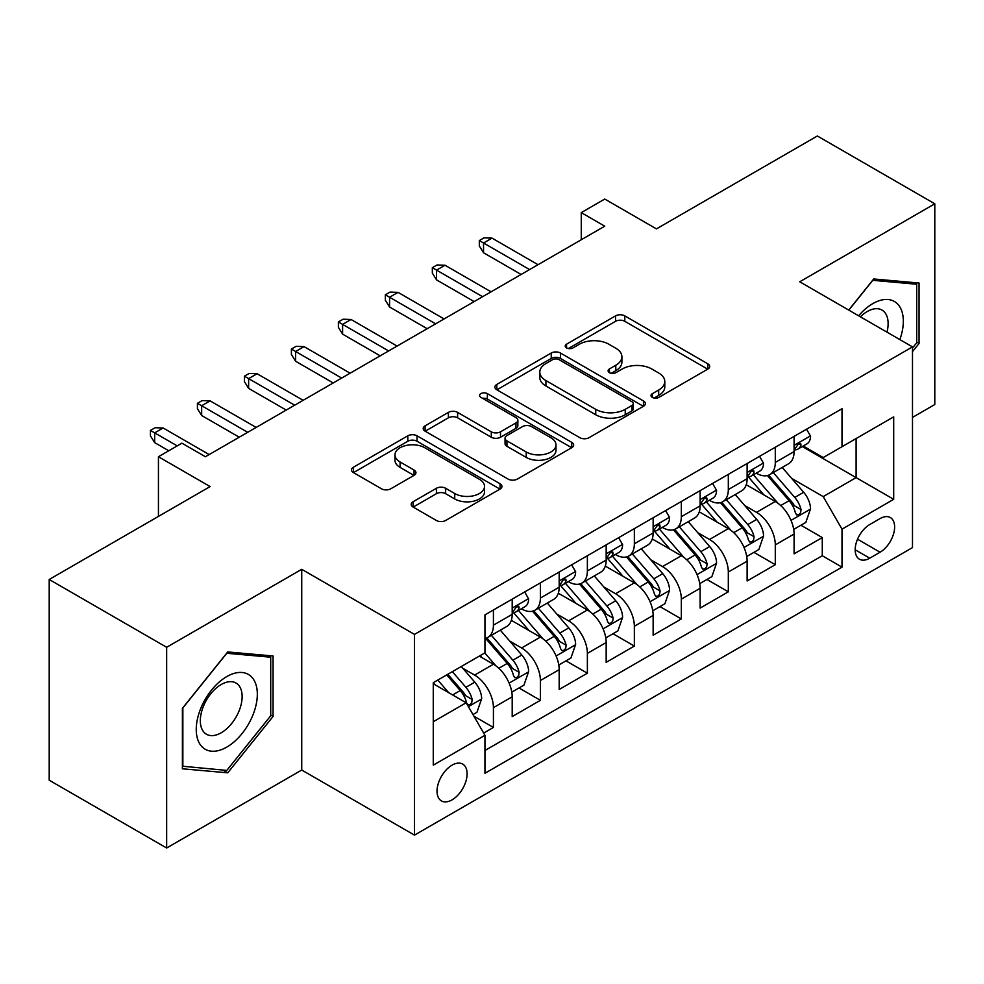 <?xml version="1.0" encoding="UTF-8"?>
<svg xmlns="http://www.w3.org/2000/svg" width="984" height="984" viewBox="0 0 984 984"><rect width="100%" height="100%" fill="white"/><g stroke="black" fill="none" stroke-linecap="round" stroke-linejoin="round"><path stroke-width="1.48" d="M652.343 397.413A4.563 2.632 0 0 0 658.8 397.413L707.791 369.123A6.519 3.764 0 0 0 709.698 366.466A6.519 3.764 0 0 0 707.791 363.797L624.791 315.876A6.519 3.764 0 0 0 615.566 315.876L566.563 344.166A4.563 2.632 0 0 0 565.222 346.024A4.563 2.632 0 0 0 566.563 347.893A4.563 2.632 0 0 0 573.02 347.893L579.367 344.228A20.873 12.054 0 0 1 608.875 344.228L615.787 348.225A20.873 12.054 0 0 1 621.9 356.749A20.873 12.054 0 0 1 615.787 365.261L609.453 368.926A4.563 2.632 0 0 0 608.112 370.784A4.563 2.632 0 0 0 609.453 372.653A4.563 2.632 0 0 0 615.91 372.653L622.245 368.988A20.873 12.054 0 0 1 651.765 368.988L658.677 372.985A20.873 12.054 0 0 1 664.79 381.509A20.873 12.054 0 0 1 658.677 390.021L652.343 393.686A4.563 2.632 0 0 0 651.002 395.543A4.563 2.632 0 0 0 652.343 397.413L652.343 393.686M452.062 799.869A21.267 12.275 120 0 0 465.961 781.124A21.267 12.275 120 0 0 462.701 764.088A21.267 12.275 120 0 0 452.062 765.146A21.267 12.275 120 0 0 438.175 783.879A21.267 12.275 120 0 0 441.435 800.914A21.267 12.275 120 0 0 452.062 799.869M413.12 501.717A6.519 3.764 0 0 0 411.201 504.374A6.519 3.764 0 0 0 413.12 507.043L436.404 520.487A6.519 3.764 0 0 0 445.629 520.487L500.044 489.073A6.519 3.764 0 0 0 501.951 486.403A6.519 3.764 0 0 0 500.044 483.747L417.031 435.814A6.519 3.764 0 0 0 407.807 435.814L353.391 467.24A6.519 3.764 0 0 0 351.485 469.897A6.519 3.764 0 0 0 353.391 472.566L381.521 488.802A6.519 3.764 0 0 0 390.746 488.802L414.043 475.358A6.519 3.764 0 0 0 415.949 472.689A6.519 3.764 0 0 0 414.043 470.032L400.082 461.976A17.441 10.074 0 0 1 394.978 454.854A17.441 10.074 0 0 1 405.752 445.555A17.441 10.074 0 0 1 424.756 447.732L479.405 479.282A17.441 10.074 0 0 1 484.522 486.403A17.441 10.074 0 0 1 473.747 495.715A17.441 10.074 0 0 1 454.731 493.525L445.629 488.273A6.519 3.764 0 0 0 436.404 488.273L413.12 501.717L413.12 507.043M912.488 417.413L934.8 404.522L934.8 203.799L817.347 135.989L656.439 228.891L604.754 199.051L581.261 212.618L604.754 226.185L205.41 456.736L181.917 443.169L158.436 456.736L158.436 516.416M166.653 647.288L166.653 848.011L301.731 770.029L301.731 569.306L166.653 647.288L49.2 579.478L210.109 486.576L158.436 456.736M301.731 569.306L414.485 634.397L912.488 346.885L912.488 547.608L414.485 835.121L414.485 634.397M934.8 203.799L799.734 281.781L912.488 346.885M579.822 437.683A6.519 3.764 0 0 0 589.047 437.683L643.462 406.269A6.519 3.764 0 0 0 645.369 403.6A6.519 3.764 0 0 0 643.462 400.943L560.449 353.022A6.519 3.764 0 0 0 551.237 353.022L496.809 384.437A6.519 3.764 0 0 0 494.903 387.093A6.519 3.764 0 0 0 496.809 389.762L579.822 437.683M482.726 398.397A4.563 2.632 0 0 1 487.363 399.049L487.363 393.625L571.753 442.345A6.519 3.764 0 0 1 573.66 445.002A6.519 3.764 0 0 1 571.753 447.671L517.338 479.085A6.519 3.764 0 0 1 508.113 479.085L425.1 431.164L425.1 425.838A6.519 3.764 0 0 0 423.194 428.495A6.519 3.764 0 0 0 425.1 431.164M425.1 425.838L448.397 412.394A6.519 3.764 0 0 1 457.622 412.394L491.287 431.828A6.519 3.764 0 0 0 500.499 431.828L515.948 422.911A6.519 3.764 0 0 0 517.867 420.242A6.519 3.764 0 0 0 515.948 417.585L480.905 397.351A4.563 2.632 0 0 1 479.565 395.482A4.563 2.632 0 0 1 482.381 393.046A4.563 2.632 0 0 1 487.363 393.625M166.653 848.011L49.2 780.201L49.2 579.478M483.661 733.068L493.414 727.447L473.907 716.18M462.824 668.284L474.62 675.086A26.58 15.338 60 0 1 493.414 707.644L512.197 696.795L512.197 716.586L540.388 700.313L519.011 687.976M509.798 641.15L521.594 647.964A26.58 15.338 60 0 1 540.388 680.51L559.183 669.661L559.183 689.464L587.374 673.191L565.997 660.854M556.784 614.028L568.58 620.842A26.58 15.338 60 0 1 587.374 653.388L606.169 642.54L606.169 662.343L634.348 646.07L612.983 633.721M603.77 586.907L615.566 593.721A26.58 15.338 60 0 1 634.348 626.267L653.142 615.418L653.142 635.221L681.334 618.948L659.956 606.599M650.744 559.785L662.539 566.587A26.58 15.338 60 0 1 681.334 599.145L700.128 588.297L700.128 608.1L728.32 591.814L706.942 579.478M697.73 532.664L709.525 539.466A26.58 15.338 60 0 1 728.32 572.024L747.114 561.163L747.114 580.966L775.294 564.693L775.294 544.89A26.58 15.338 -120 0 0 756.511 512.344L744.704 505.53M753.916 552.356L775.294 564.693M512.197 696.795A26.58 15.338 -120 0 0 493.414 664.237L479.319 656.107M559.183 669.661A26.58 15.338 -120 0 0 540.388 637.115L511.336 620.338M606.169 642.54A26.58 15.338 -120 0 0 587.374 609.994L558.322 593.217M653.142 615.418A26.58 15.338 -120 0 0 634.348 582.872L605.295 566.095M700.128 588.297A26.58 15.338 -120 0 0 681.334 555.739L652.281 538.974M747.114 561.163A26.58 15.338 -120 0 0 728.32 528.617L699.267 511.84M880.065 518.58L869.733 524.546A20.602 11.894 120 0 0 856.277 542.701A20.602 11.894 120 0 0 859.438 559.207A20.602 11.894 120 0 0 869.733 558.186L880.065 552.221A20.602 11.894 120 0 0 893.521 534.066A20.602 11.894 120 0 0 890.36 517.559A20.602 11.894 120 0 0 880.065 518.58M433.267 721.739L466.158 702.76L484.952 735.306L484.952 773.276L842.009 567.141L842.009 529.158L823.214 496.613L791.689 478.409M484.952 735.306L433.267 765.146L433.267 682.687L484.952 652.847L484.952 614.877L842.009 408.729L842.009 446.699L893.693 416.859L893.693 499.318L842.009 529.158M521.348 608.764L521.594 608.912A26.58 15.338 60 0 0 534.89 610.228L553.684 599.367A26.58 15.338 -120 0 0 559.183 587.202L559.183 572.011M568.334 581.642L568.58 581.778A26.58 15.338 60 0 0 581.864 583.094L600.658 572.245A26.58 15.338 -120 0 0 606.169 560.081L606.169 544.89M615.32 554.521L615.566 554.656A26.58 15.338 60 0 0 628.85 555.972L647.644 545.124A26.58 15.338 -120 0 0 653.142 532.959L653.142 517.769M662.293 527.387L662.539 527.535A26.58 15.338 60 0 0 675.836 528.851L694.618 518.002A26.58 15.338 -120 0 0 700.128 505.837L700.128 490.647M709.279 500.266L709.525 500.413A26.58 15.338 60 0 0 722.809 501.729L741.604 490.881A26.58 15.338 -120 0 0 747.114 478.704L747.114 463.513M484.952 750.497L822.28 555.739L822.28 537.572L794.088 553.844L794.088 534.041A26.58 15.338 -120 0 0 775.294 501.496L746.241 484.718M756.265 473.144L756.511 473.279A26.58 15.338 -120 0 0 769.796 474.596A26.58 15.338 -120 0 0 775.294 462.431L775.294 447.24M769.796 474.596L788.59 463.747A26.58 15.338 -120 0 0 794.088 451.582L794.088 436.392M493.414 609.994L493.414 625.184A26.58 15.338 60 0 1 487.904 637.349A26.58 15.338 60 0 1 484.952 638.419M487.904 637.349L506.698 626.5A26.58 15.338 -120 0 0 512.197 614.336L512.197 599.145M540.388 582.86L540.388 598.051A26.58 15.338 60 0 1 534.89 610.228M587.374 555.739L587.374 570.929A26.58 15.338 60 0 1 581.864 583.094M634.348 528.617L634.348 543.808A26.58 15.338 60 0 1 628.85 555.972M681.334 501.496L681.334 516.686A26.58 15.338 60 0 1 675.836 528.851M728.32 474.362L728.32 489.552A26.58 15.338 60 0 1 722.809 501.729M728.32 572.024L728.32 591.814M681.334 599.145L681.334 618.948M634.348 626.267L634.348 646.07M587.374 653.388L587.374 673.191M540.388 680.51L540.388 700.313M493.414 707.644L493.414 727.447M466.158 702.76L433.267 683.769M823.214 496.613L856.105 477.621L856.105 438.569L893.693 416.859M802.304 446.564L893.693 499.318M803.239 446.023L823.214 457.548L842.009 446.699M301.731 770.029L414.485 835.121M581.261 212.618L581.261 239.739M800.902 525.222L822.28 537.572M822.28 555.739L842.009 567.141M912.488 351.657L919.056 343.478L919.056 283.023L873.718 278.976L848.725 310.071M182.397 768.787L227.734 772.834L273.072 716.438L273.072 655.984L227.734 651.937L182.397 708.332L182.397 768.787M916.707 342.112L919.056 343.478M270.723 715.085L273.072 716.438M222.938 770.066L227.734 772.834M654.163 398.053L658.677 395.445A20.873 12.054 0 0 0 664.79 386.933L664.79 381.509M621.9 356.749L621.9 362.173A20.873 12.054 0 0 1 615.787 370.685L611.273 373.293M707.705 369.172L624.791 321.301A6.519 3.764 0 0 0 615.566 321.301L568.383 348.533M643.376 406.318L560.449 358.447A6.519 3.764 0 0 0 551.237 358.447L496.895 389.812M631.937 405.469A4.563 2.632 0 0 0 633.265 403.6A4.563 2.632 0 0 0 631.937 401.743L559.072 359.677A4.563 2.632 0 0 0 552.614 359.677L545.923 363.539A20.873 12.054 0 0 0 539.81 372.05A20.873 12.054 0 0 0 545.923 380.574L595.738 409.332A20.873 12.054 0 0 0 625.246 409.332L631.937 405.469L631.937 410.894A4.563 2.632 0 0 0 633.265 409.024L633.265 403.6M539.81 372.05L539.81 377.475A20.873 12.054 0 0 0 545.923 385.999L545.923 380.574M631.937 410.894L625.246 414.756A20.873 12.054 0 0 1 595.738 414.756L545.923 385.999M425.186 431.213L448.397 417.819L448.397 412.394M517.867 420.242L517.867 425.666A6.519 3.764 0 0 1 515.948 428.335L500.499 437.253A6.519 3.764 0 0 1 491.287 437.253L457.622 417.819A6.519 3.764 0 0 0 448.397 417.819M487.363 399.049L571.667 447.72M526.219 451.988A17.441 10.074 0 0 0 545.222 454.178A17.441 10.074 0 0 0 555.997 444.866A17.441 10.074 0 0 0 550.88 437.745L531.631 426.638A6.519 3.764 0 0 0 522.406 426.638L506.957 435.555A6.519 3.764 0 0 0 505.05 438.212A6.519 3.764 0 0 0 506.957 440.881L526.219 451.988L526.219 457.412A17.441 10.074 0 0 0 545.222 459.602A17.441 10.074 0 0 0 555.997 450.291L555.997 444.866M505.05 438.212L505.05 443.636A6.519 3.764 0 0 0 506.957 446.305L506.957 440.881M526.219 457.412L506.957 446.305M484.522 486.403L484.522 491.828A17.441 10.074 0 0 1 473.747 501.139A17.441 10.074 0 0 1 454.731 498.949L445.629 493.697A6.519 3.764 0 0 0 436.404 493.697L413.206 507.092M394.978 454.854L394.978 460.278A17.441 10.074 0 0 0 400.082 467.4L400.082 461.976M413.957 475.407L400.082 467.4M499.958 489.122L417.031 441.238A6.519 3.764 0 0 0 407.807 441.238L353.477 472.615M793.694 529.392L805.834 522.381L810.533 508.814A17.601 10.16 -120 0 0 803.67 492.283L782.206 467.437M777.913 503.218L753.375 474.805M763.953 494.94L749.71 478.458A42.189 24.354 -120 0 0 748.406 476.982M767.397 475.555L789.106 500.696A17.601 10.16 60 0 1 795.392 512.824L796.671 514.915L799.045 514.571L800.644 512.639L801.025 509.564A17.601 10.16 -120 0 0 794.752 497.437L773.289 472.591M768.676 475.149L792.009 502.16A8.967 5.178 60 0 1 794.273 505.665L801.025 509.564M806.536 429.208L810.533 436.121A17.601 10.16 60 0 1 806.892 443.907L797.962 449.061A17.601 10.16 -120 0 0 801.025 445.014L800.656 443.452L798.454 443.882L795.392 448.261A17.601 10.16 60 0 1 794.088 450.77M794.678 449.885L794.752 449.885A17.601 10.16 -120 0 0 797.962 449.061M529.589 269.579L483.538 242.999L483.538 252.765L479.319 245.975L479.319 240.551L483.538 242.999L492 238.116L538.039 264.696M483.538 252.765L521.126 274.462M479.319 240.551L484.017 237.845L492 238.116M899.856 339.591A43.185 24.932 120 0 0 872.783 303.625A43.185 24.932 120 0 0 858.638 315.79M886.978 332.161A29.569 17.072 120 0 0 882.008 310.071A29.569 17.072 120 0 0 867.224 311.534A29.569 17.072 120 0 0 860.385 316.811M848.823 310.12L872.783 280.317L916.707 284.241L916.707 342.801L912.488 348.065M913.804 282.556L916.707 284.241M253.232 714.212A43.185 24.932 120 0 0 242.064 672.49A43.185 24.932 120 0 0 200.342 709.476A43.185 24.932 120 0 0 211.523 751.198A43.185 24.932 120 0 0 253.232 714.212M239.333 710.251A29.569 17.072 120 0 0 236.012 683.031A29.569 17.072 120 0 0 203.122 707.016A29.569 17.072 120 0 0 206.443 734.236A29.569 17.072 120 0 0 239.333 710.251M182.864 766.487L182.864 707.914L226.787 653.278L270.723 657.201L270.723 715.774L226.787 770.411L182.397 766.216M267.808 655.516L270.723 657.201M746.708 556.514L758.849 549.502L763.547 535.936A17.601 10.16 -120 0 0 756.696 519.404L735.232 494.558M730.928 530.339L706.389 501.926M716.967 522.061L702.724 505.579A42.189 24.354 -120 0 0 701.42 504.115M720.423 502.676L742.133 527.818A17.601 10.16 60 0 1 748.406 539.945L749.685 542.036L752.071 541.704L753.658 539.761L754.039 536.686A17.601 10.16 -120 0 0 747.766 524.558L726.303 499.712M721.69 502.271L745.023 529.281A8.967 5.178 60 0 1 747.286 532.787L754.039 536.686M699.735 583.635L711.875 576.624L716.573 563.069A17.601 10.16 -120 0 0 709.71 546.538L688.246 521.68M683.941 557.461L659.415 529.06M669.981 549.195L655.75 532.701A42.189 24.354 -120 0 0 654.434 531.237M673.437 529.81L695.147 554.939A17.601 10.16 60 0 1 701.432 567.067L702.711 569.158L705.085 568.826L706.684 566.882L707.066 563.82A17.601 10.16 -120 0 0 700.793 551.692L679.317 526.834M674.716 529.392L698.037 556.403A8.967 5.178 60 0 1 700.301 559.908L707.066 563.82M652.749 610.769L664.889 603.758L669.587 590.191A17.601 10.16 -120 0 0 662.736 573.66L641.26 548.801M636.968 584.582L612.429 556.181M623.007 576.317L608.764 559.822A42.189 24.354 -120 0 0 607.46 558.358M626.451 556.932L648.173 582.061A17.601 10.16 60 0 1 654.446 594.201L655.725 596.279L658.099 595.947L659.698 594.016L660.079 590.941A17.601 10.16 -120 0 0 653.806 578.813L632.343 553.955M627.731 556.514L651.064 583.524A8.967 5.178 60 0 1 653.327 587.042L660.079 590.941M605.775 637.89L617.915 630.879L622.601 617.312A17.601 10.16 -120 0 0 615.75 600.781L594.287 575.935M589.982 611.704L565.456 583.303M576.021 603.438L561.778 586.956A42.189 24.354 -120 0 0 560.474 585.48M579.478 584.053L601.187 609.194A17.601 10.16 60 0 1 607.46 621.322L608.739 623.413L611.125 623.069L612.712 621.138L613.106 618.063A17.601 10.16 -120 0 0 606.821 605.935L585.357 581.089M580.757 583.647L604.078 610.658A8.967 5.178 60 0 1 606.341 614.164L613.106 618.063M759.562 456.33L763.547 463.243A17.601 10.16 60 0 1 759.906 471.041L750.976 476.194A17.601 10.16 -120 0 0 754.039 472.136L753.67 470.573L751.469 471.016L748.406 475.395A17.601 10.16 60 0 1 747.114 477.892M747.692 477.019L747.766 477.019A17.601 10.16 -120 0 0 750.976 476.194M482.603 296.701L436.564 270.12L436.564 279.887L432.333 273.109L432.333 267.685L436.564 270.12L445.014 265.237L491.065 291.817M436.564 279.887L474.14 301.584M432.333 267.685L437.031 264.967L445.014 265.237M712.576 483.452L716.573 490.376A17.601 10.16 60 0 1 712.92 498.162L704.003 503.316A17.601 10.16 -120 0 0 707.066 499.257L706.696 497.695L704.495 498.138L701.432 502.517A17.601 10.16 60 0 1 700.128 505.013M700.719 504.14L700.793 504.14A17.601 10.16 -120 0 0 704.003 503.316M435.617 323.822L389.578 297.242L389.578 307.008L385.347 300.231L385.347 294.806L389.578 297.242L398.04 292.359L444.079 318.939M389.578 307.008L427.167 328.705M385.347 294.806L390.045 292.088L398.04 292.359M665.602 510.585L669.587 517.498A17.601 10.16 60 0 1 665.947 525.284L657.017 530.438A17.601 10.16 -120 0 0 660.079 526.379L659.711 524.816L657.509 525.259L654.446 529.638A17.601 10.16 60 0 1 653.142 532.147M653.733 531.262L653.806 531.262A17.601 10.16 -120 0 0 657.017 530.438M388.643 350.956L342.604 324.376L342.604 334.129L338.373 327.352L338.373 321.928L342.604 324.376L351.054 319.493L397.093 346.073M342.604 334.129L380.181 355.839M338.373 321.928L343.072 319.222L351.054 319.493M618.616 537.707L622.601 544.619A17.601 10.16 60 0 1 618.961 552.405L610.031 557.559A17.601 10.16 -120 0 0 613.106 553.512L612.724 551.95L610.535 552.381L607.46 556.76A17.601 10.16 60 0 1 606.169 559.269M606.747 558.383L606.821 558.383A17.601 10.16 -120 0 0 610.031 557.559M341.657 378.077L295.618 351.497L295.618 361.263L291.387 354.474L291.387 349.049L295.618 351.497L304.068 346.614L350.119 373.194M295.618 361.263L333.207 382.961M291.387 349.049L296.086 346.343L304.068 346.614M558.789 665.012L570.929 658.001L575.628 644.434A17.601 10.16 -120 0 0 568.764 627.903L547.301 603.057M542.996 638.837L518.47 610.424M529.035 630.559L514.804 614.077A42.189 24.354 -120 0 0 513.488 612.614M532.492 611.175L554.201 636.316A17.601 10.16 60 0 1 560.486 648.444L561.766 650.535L564.139 650.203L565.738 648.259L566.12 645.184A17.601 10.16 -120 0 0 559.847 633.056L538.371 608.21M533.771 610.769L557.104 637.78A8.967 5.178 60 0 1 559.355 641.285L566.12 645.184M571.63 564.828L575.628 571.741A17.601 10.16 60 0 1 571.975 579.539L563.057 584.693A17.601 10.16 -120 0 0 566.12 580.634L565.751 579.072L563.549 579.514L560.486 583.893A17.601 10.16 60 0 1 559.183 586.39M559.773 585.517L559.847 585.517A17.601 10.16 -120 0 0 563.057 584.693M294.683 405.199L248.632 378.619L248.632 388.385L244.413 381.608L244.413 376.183L248.632 378.619L257.095 373.736L303.133 400.316M248.632 388.385L286.221 410.082M244.413 376.183L249.112 373.465L257.095 373.736M511.803 692.133L523.943 685.122L528.642 671.568A17.601 10.16 -120 0 0 521.791 655.036L500.327 630.178M496.022 665.959L484.78 652.946M482.062 657.693L480.229 655.578M485.506 638.296L507.227 663.437A17.601 10.16 60 0 1 513.5 675.565L514.78 677.656L517.166 677.324L518.752 675.381L519.134 672.318A17.601 10.16 -120 0 0 512.861 660.19L491.397 635.332M486.785 637.89L510.118 664.901A8.967 5.178 60 0 1 512.381 668.407L519.134 672.318M472.972 714.556L476.969 712.256L481.668 698.689A17.601 10.16 -120 0 0 474.805 682.158L461.287 666.512M448.679 692.662L437.806 680.067M435.076 684.815L433.267 682.724M446.724 674.913L460.241 690.559A17.601 10.16 60 0 1 466.514 702.699L467.806 704.778L470.18 704.446L471.767 702.514L472.16 699.439A17.601 10.16 -120 0 0 465.875 687.312L452.369 671.666M447.818 674.286L463.132 692.023A8.967 5.178 60 0 1 465.395 695.54L472.16 699.439M524.657 591.95L528.642 598.875A17.601 10.16 60 0 1 525.001 606.661L516.071 611.814A17.601 10.16 -120 0 0 519.134 607.755L518.765 606.193L516.563 606.636L513.5 611.015A17.601 10.16 60 0 1 512.197 613.512M512.787 612.638L512.861 612.638A17.601 10.16 -120 0 0 516.071 611.814M247.697 432.32L201.658 405.74L201.658 415.506L197.427 408.729L197.427 403.305L201.658 405.74L210.109 400.857L256.147 427.437M201.658 415.506L239.235 437.203M197.427 403.305L202.126 400.586L210.109 400.857M177.218 445.887L154.672 432.874L154.672 442.628L150.441 435.851L150.441 430.426L154.672 432.874L163.135 427.991L209.174 454.571M154.672 442.628L168.768 450.77M150.441 430.426L155.14 427.72L163.135 427.991M474.62 675.086L493.414 664.237M521.594 647.964L540.388 637.115M568.58 620.842L587.374 609.994M615.566 593.721L634.348 582.872M662.539 566.587L681.334 555.739M709.525 539.466L728.32 528.617M756.511 512.344L775.294 501.496M775.294 462.431L794.088 451.582M493.414 625.184L512.197 614.336M540.388 598.051L559.183 587.202M587.374 570.929L606.169 560.081M634.348 543.808L653.142 532.959M681.334 516.686L700.128 505.837M728.32 489.552L747.114 478.704M775.294 544.89L794.088 534.041M857.531 539.207L880.065 552.221M855.17 549.773L869.733 558.186M658.677 395.445L658.677 390.021M609.453 372.653L609.453 368.926M615.787 370.685L615.787 365.261M566.563 347.893L566.563 344.166M615.566 321.301L615.566 315.876M624.791 321.301L624.791 315.876M707.791 369.123L707.791 363.797M496.809 389.762L496.809 384.437M551.237 358.447L551.237 353.022M560.449 358.447L560.449 353.022M643.462 406.269L643.462 400.943M595.738 414.756L595.738 409.332M625.246 414.756L625.246 409.332M457.622 417.819L457.622 412.394M491.287 437.253L491.287 431.828M500.499 437.253L500.499 431.828M515.948 428.335L515.948 422.911M571.753 447.671L571.753 442.345M436.404 493.697L436.404 488.273M445.629 493.697L445.629 488.273M454.731 498.949L454.731 493.525M414.043 475.358L414.043 470.032M353.391 472.566L353.391 467.24M407.807 441.238L407.807 435.814M417.031 441.238L417.031 435.814M500.044 489.073L500.044 483.747M791.013 520.364L810.422 509.159M794.752 497.437L803.67 492.283M780.718 505.542L789.106 500.696M810.422 435.924L794.088 445.346M798.75 443.698L801.025 445.014M744.027 547.485L763.436 536.28M747.766 524.558L756.696 519.404M733.732 532.664L742.133 527.818M697.053 574.607L716.45 563.402M700.793 551.692L709.71 546.538M686.746 559.785L695.147 554.939M650.067 601.728L669.477 590.535M653.806 578.813L662.736 573.66M639.772 586.919L648.173 582.061M603.081 628.862L622.491 617.657M606.821 605.935L615.75 600.781M592.786 614.041L601.187 609.194M763.436 463.046L747.114 472.468M751.776 470.819L754.039 472.136M716.45 490.167L700.128 499.589M704.79 497.941L707.066 499.257M669.477 517.289L653.142 526.723M657.804 525.075L660.079 526.379M622.491 544.423L606.169 553.844M610.83 552.196L613.106 553.512M556.108 655.984L575.505 644.778M559.847 633.056L568.764 627.903M545.812 641.162L554.201 636.316M575.505 571.544L559.183 580.966M563.844 579.318L566.12 580.634M509.122 683.105L528.531 671.9M512.861 660.19L521.791 655.036M498.827 668.284L507.227 663.437M468.396 706.623L481.545 699.034M465.875 687.312L474.805 682.158M452.64 694.95L460.241 690.559M528.531 598.666L512.197 608.087M516.871 606.439L519.134 607.755"/></g></svg>
